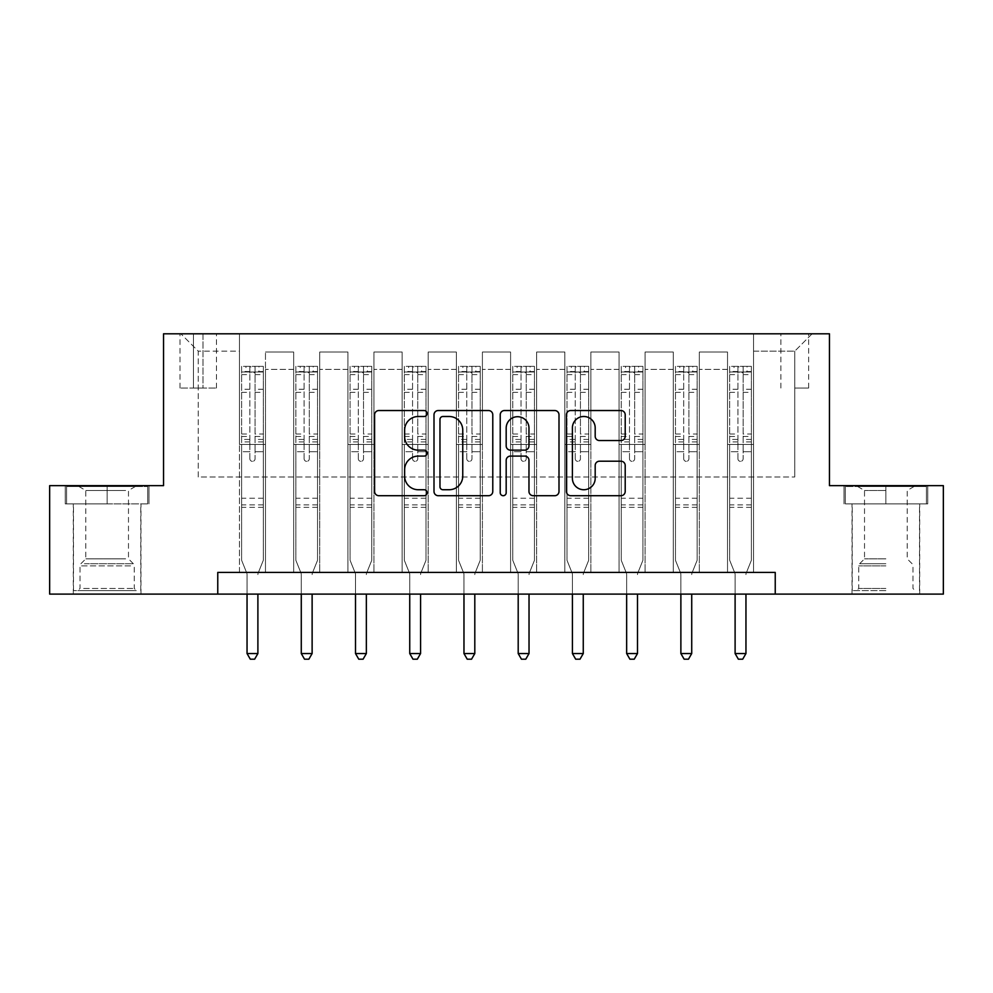 <?xml version="1.0" encoding="UTF-8"?>
<svg xmlns="http://www.w3.org/2000/svg" width="993" height="993" viewBox="0 0 993 993"><rect width="100%" height="100%" fill="white"/><g stroke="black" fill="none" stroke-linecap="round" stroke-linejoin="round"><path stroke-width="0.74" stroke-dasharray="4.96 3.72" d="M427.089 413.51A2.979 2.979 0 0 0 424.11 410.531L378.867 410.531A4.257 4.257 0 0 0 374.609 414.789L374.609 491.448A4.257 4.257 0 0 0 378.867 495.706L424.11 495.706A2.979 2.979 0 0 0 427.089 492.714A2.979 2.979 0 0 0 424.11 489.735L418.252 489.735A13.629 13.629 0 0 1 404.623 476.106L404.623 469.726A13.629 13.629 0 0 1 418.252 456.097L424.11 456.097A2.979 2.979 0 0 0 427.089 453.118A2.979 2.979 0 0 0 424.11 450.139L418.252 450.139A13.629 13.629 0 0 1 404.623 436.51L404.623 430.118A13.629 13.629 0 0 1 418.252 416.489L424.11 416.489A2.979 2.979 0 0 0 427.089 413.51M885.868 503.873L844 503.873L927.735 503.873L885.868 503.873L885.868 485.651L927.735 485.651L844 485.651L885.868 485.651L885.868 503.873L852.242 503.873L926.432 503.873L845.304 503.873L919.493 503.873L885.868 503.873L885.868 486.52L926.432 486.52L845.304 486.52L885.868 486.52L857.667 486.52L885.868 486.52L885.868 503.873M885.868 594.112L852.031 594.112L885.868 594.112M794.76 333.809L808.65 333.809L794.76 333.809M794.76 388.04L808.65 388.04L794.76 388.04M107.132 503.873L149 503.873L65.265 503.873L107.132 503.873L107.132 485.651L149 485.651L65.265 485.651L107.132 485.651L107.132 503.873L66.568 503.873L147.696 503.873L107.132 503.873L107.132 486.52L66.568 486.52L147.696 486.52L107.132 486.52L107.132 503.873M107.132 594.112L73.296 594.112L107.132 594.112M217.765 594.112L217.765 572.427L217.765 594.112L217.765 572.427L775.235 572.427L217.765 572.427L775.235 572.427L775.235 594.112L49.65 594.112L49.65 485.651L163.535 485.651L163.535 333.809L829.465 333.809L829.465 485.651L943.35 485.651L943.35 594.112L775.235 594.112L775.235 572.427L775.235 594.112M239.45 572.427L265.479 572.427L239.45 572.427L265.479 572.427L239.45 572.427L239.45 333.809L180.887 333.809L812.113 333.809L753.55 333.809L753.55 572.427L727.521 572.427L753.55 572.427L727.521 572.427L753.55 572.427L753.55 333.809L753.55 444.442L753.55 351.162L794.76 351.162L753.55 351.162L753.55 333.809L239.45 333.809L239.45 444.442L265.479 444.442L265.479 369.384L265.479 572.427L265.479 352.031L265.479 572.427L265.479 444.442L239.45 444.442L239.45 351.162L198.24 351.162L239.45 351.162L239.45 333.809L239.45 572.427M293.68 572.427L319.709 572.427L293.68 572.427L319.709 572.427L293.68 572.427L293.68 352.031L265.479 352.031L293.68 352.031L293.68 572.427L293.68 444.442L319.709 444.442L319.709 369.384L319.709 572.427L319.709 352.031L319.709 572.427L319.709 444.442L293.68 444.442L293.68 369.384L293.68 572.427M347.91 572.427L373.939 572.427L347.91 572.427L373.939 572.427L347.91 572.427L347.91 352.031L319.709 352.031L319.709 369.384L319.709 352.031L347.91 352.031L347.91 572.427L347.91 444.442L373.939 444.442L373.939 369.384L373.939 572.427L373.939 352.031L373.939 572.427L373.939 444.442L347.91 444.442L347.91 369.384L347.91 444.442L373.939 444.442L347.91 444.442L347.91 572.427M402.14 572.427L428.169 572.427L402.14 572.427L428.169 572.427L402.14 572.427L402.14 352.031L373.939 352.031L373.939 369.384L373.939 352.031L402.14 352.031L402.14 572.427L402.14 444.442L428.169 444.442L428.169 369.384L428.169 572.427L428.169 352.031L428.169 572.427L428.169 444.442L402.14 444.442L402.14 369.384L402.14 444.442L428.169 444.442L402.14 444.442L402.14 572.427M456.37 572.427L482.399 572.427L456.37 572.427L482.399 572.427L456.37 572.427L456.37 352.031L428.169 352.031L428.169 369.384L428.169 352.031L456.37 352.031L456.37 572.427L456.37 444.442L482.399 444.442L482.399 369.384L482.399 572.427L482.399 352.031L482.399 572.427L482.399 444.442L456.37 444.442L456.37 369.384L456.37 444.442L482.399 444.442L456.37 444.442L456.37 572.427M510.601 572.427L536.63 572.427L510.601 572.427L536.63 572.427L510.601 572.427L510.601 352.031L482.399 352.031L482.399 369.384L482.399 352.031L510.601 352.031L510.601 572.427L510.601 444.442L536.63 444.442L536.63 369.384L536.63 572.427L536.63 352.031L536.63 572.427L536.63 444.442L510.601 444.442L510.601 369.384L510.601 444.442L536.63 444.442L510.601 444.442L510.601 572.427M564.831 572.427L590.86 572.427L564.831 572.427L590.86 572.427L564.831 572.427L564.831 352.031L536.63 352.031L536.63 369.384L536.63 352.031L564.831 352.031L564.831 572.427L564.831 444.442L590.86 444.442L590.86 369.384L590.86 572.427L590.86 352.031L590.86 572.427L590.86 444.442L564.831 444.442L564.831 369.384L564.831 444.442L590.86 444.442L564.831 444.442L564.831 572.427M619.061 572.427L645.09 572.427L619.061 572.427L645.09 572.427L619.061 572.427L619.061 352.031L590.86 352.031L590.86 369.384L590.86 352.031L619.061 352.031L619.061 572.427L619.061 444.442L645.09 444.442L645.09 369.384L645.09 572.427L645.09 352.031L645.09 572.427L645.09 444.442L619.061 444.442L619.061 369.384L619.061 444.442L645.09 444.442L619.061 444.442L619.061 572.427M673.291 572.427L699.32 572.427L673.291 572.427L699.32 572.427L673.291 572.427L673.291 352.031L645.09 352.031L645.09 369.384L645.09 352.031L673.291 352.031L673.291 572.427L673.291 444.442L699.32 444.442L699.32 369.384L699.32 572.427L699.32 352.031L699.32 572.427L699.32 444.442L673.291 444.442L673.291 369.384L673.291 444.442L699.32 444.442L673.291 444.442L673.291 572.427M193.461 333.809L180.018 333.809L193.461 333.809L193.461 388.04L180.018 388.04L203.006 388.04L193.461 388.04L193.461 333.809M203.006 333.809L216.462 333.809L203.006 333.809L203.006 388.04L216.462 388.04L203.006 388.04L203.006 333.809M198.24 476.975L198.24 351.162L180.887 333.809L198.24 351.162L198.24 476.975L794.76 476.975L198.24 476.975M794.76 476.975L794.76 351.162L794.76 476.975M727.521 444.442L753.55 444.442L753.55 572.427L753.55 444.442L727.521 444.442L727.521 369.384L727.521 444.442L753.55 444.442L727.521 444.442L727.521 572.427L727.521 352.031L699.32 352.031L699.32 369.384L699.32 352.031L727.521 352.031L727.521 572.427L727.521 444.442M239.45 444.442L265.479 444.442L239.45 444.442M293.68 352.031L265.479 352.031L293.68 352.031L293.68 369.384L293.68 352.031M293.68 444.442L319.709 444.442L293.68 444.442M347.91 369.384L347.91 352.031L347.91 369.384L319.709 369.384L347.91 369.384M402.14 369.384L402.14 352.031L402.14 369.384L373.939 369.384L402.14 369.384M456.37 369.384L456.37 352.031L456.37 369.384L428.169 369.384L456.37 369.384M510.601 369.384L510.601 352.031L510.601 369.384L482.399 369.384L510.601 369.384M564.831 369.384L564.831 352.031L564.831 369.384L536.63 369.384L564.831 369.384M619.061 369.384L619.061 352.031L619.061 369.384L590.86 369.384L619.061 369.384M673.291 369.384L673.291 352.031L673.291 369.384L645.09 369.384L673.291 369.384M727.521 369.384L727.521 352.031L727.521 369.384L699.32 369.384L727.521 369.384M347.91 352.031L319.709 352.031L347.91 352.031M402.14 352.031L373.939 352.031L402.14 352.031M456.37 352.031L428.169 352.031L456.37 352.031M510.601 352.031L482.399 352.031L510.601 352.031M564.831 352.031L536.63 352.031L564.831 352.031M619.061 352.031L590.86 352.031L619.061 352.031M673.291 352.031L645.09 352.031L673.291 352.031M727.521 352.031L699.32 352.031L727.521 352.031M812.113 333.809L794.76 351.162L812.113 333.809M65.265 503.873L65.265 485.651L65.265 503.873M149 503.873L149 485.651L149 503.873M927.735 503.873L927.735 485.651L927.735 503.873M844 503.873L844 485.651L844 503.873M492.776 491.448L492.776 414.789A4.257 4.257 0 0 0 488.519 410.531L438.261 410.531A4.257 4.257 0 0 0 434.003 414.789L434.003 491.448A4.257 4.257 0 0 0 438.261 495.706L488.519 495.706A4.257 4.257 0 0 0 492.776 491.448M442.952 416.489A2.979 2.979 0 0 0 439.973 419.48L439.973 486.756A2.979 2.979 0 0 0 442.952 489.735L449.121 489.735A13.629 13.629 0 0 0 462.75 476.106L462.75 430.118A13.629 13.629 0 0 0 449.121 416.489L442.952 416.489M504.481 410.531L554.739 410.531A4.257 4.257 0 0 1 558.997 414.789L558.997 491.448A4.257 4.257 0 0 1 554.739 495.706L533.229 495.706A4.257 4.257 0 0 1 528.971 491.448L528.971 460.355A4.257 4.257 0 0 0 524.714 456.097L510.452 456.097A4.257 4.257 0 0 0 506.182 460.355L506.182 492.714A2.979 2.979 0 0 1 503.203 495.706A2.979 2.979 0 0 1 500.224 492.714L500.224 414.789A4.257 4.257 0 0 1 504.481 410.531M528.971 428.095A11.395 11.395 0 0 0 517.576 416.712A11.395 11.395 0 0 0 506.182 428.095L506.182 445.882A4.257 4.257 0 0 0 510.452 450.139L524.714 450.139A4.257 4.257 0 0 0 528.971 445.882L528.971 428.095M599.449 440.557L620.948 440.557A4.257 4.257 0 0 0 625.205 436.299L625.205 414.789A4.257 4.257 0 0 0 620.948 410.531L570.702 410.531A4.257 4.257 0 0 0 566.444 414.789L566.444 491.448A4.257 4.257 0 0 0 570.702 495.706L620.948 495.706A4.257 4.257 0 0 0 625.205 491.448L625.205 465.469A4.257 4.257 0 0 0 620.948 461.211L599.449 461.211A4.257 4.257 0 0 0 595.192 465.469L595.192 478.353A11.395 11.395 0 0 1 583.797 489.735A11.395 11.395 0 0 1 572.402 478.353L572.402 427.884A11.395 11.395 0 0 1 583.797 416.489A11.395 11.395 0 0 1 595.192 427.884L595.192 436.299A4.257 4.257 0 0 0 599.449 440.557M249.864 458.754A2.607 2.607 0 0 0 252.47 461.36A2.607 2.607 0 0 1 249.864 458.754L249.864 451.728L249.864 458.754M263.207 366.355L258.974 366.355L258.974 371.99L263.319 371.99L263.319 366.355L241.622 366.355L241.622 560.275L241.622 451.728L249.864 451.728L249.864 439.44L241.622 439.44M241.622 366.355L241.622 451.728L249.864 451.728L249.864 373.132C251.601 371.618 253.327 371.618 255.077 373.132L255.077 434.003L263.319 434.003L263.319 560.275L263.319 451.728L255.077 451.728L255.077 458.754A2.607 2.607 0 0 1 252.47 461.36A2.607 2.607 0 0 0 255.077 458.754L255.077 434.003M263.319 371.99L263.319 434.003M263.319 366.355L263.319 451.728L255.077 451.728L255.077 366.889L249.864 366.889L249.864 439.44M258.974 366.355L241.733 366.355M258.974 371.99L245.966 371.99L245.966 366.355M241.622 371.99L263.207 371.99M241.733 371.99L245.966 371.99M258.205 572.973L263.319 560.275L258.205 572.973A4.344 4.344 0 0 0 257.895 574.587A4.344 4.344 0 0 1 258.205 572.973M247.046 594.112L247.046 574.587A4.344 4.344 0 0 0 246.736 572.973L241.622 560.275L246.736 572.973A4.344 4.344 0 0 1 247.046 574.587L247.046 653.543L257.895 653.543L257.895 594.112M263.319 507.349L241.622 507.349M247.046 653.543L250.298 659.191L254.642 659.191L257.895 653.543M249.864 373.132L249.864 366.889M255.077 373.132L255.077 366.889M304.094 458.754A2.607 2.607 0 0 0 306.7 461.36A2.607 2.607 0 0 1 304.094 458.754L304.094 451.728L304.094 458.754M317.437 366.355L313.205 366.355L313.205 371.99L317.549 371.99L317.549 366.355L295.852 366.355L295.852 560.275L295.852 451.728L304.094 451.728L304.094 439.44L295.852 439.44M295.852 366.355L295.852 451.728L304.094 451.728L304.094 373.132C305.832 371.618 307.557 371.618 309.295 373.132L309.295 434.003L317.549 434.003L317.549 560.275L317.549 451.728L309.295 451.728L309.295 458.754A2.607 2.607 0 0 1 306.7 461.36A2.607 2.607 0 0 0 309.295 458.754L309.295 434.003M317.549 371.99L317.549 434.003M317.549 366.355L317.549 451.728L309.295 451.728L309.295 366.889L304.094 366.889L304.094 439.44M313.205 366.355L295.964 366.355M313.205 371.99L300.184 371.99L300.184 366.355M295.852 371.99L317.437 371.99M295.964 371.99L300.184 371.99M312.435 572.973L317.549 560.275L312.435 572.973A4.344 4.344 0 0 0 312.125 574.587A4.344 4.344 0 0 1 312.435 572.973M301.276 594.112L301.276 574.587A4.344 4.344 0 0 0 300.966 572.973L295.852 560.275L300.966 572.973A4.344 4.344 0 0 1 301.276 574.587L301.276 653.543L312.125 653.543L312.125 594.112M317.549 507.349L295.852 507.349M301.276 653.543L304.528 659.191L308.86 659.191L312.125 653.543M304.094 373.132L304.094 366.889M309.295 373.132L309.295 366.889M358.324 458.754A2.607 2.607 0 0 0 360.931 461.36A2.607 2.607 0 0 1 358.324 458.754L358.324 451.728L358.324 458.754M371.667 366.355L367.435 366.355L367.435 371.99L371.767 371.99L371.767 366.355L350.082 366.355L350.082 560.275L350.082 451.728L358.324 451.728L358.324 439.44L350.082 439.44M350.082 366.355L350.082 451.728L358.324 451.728L358.324 373.132C360.049 371.618 361.787 371.618 363.525 373.132L363.525 434.003L371.767 434.003L371.767 560.275L371.767 451.728L363.525 451.728L363.525 458.754A2.607 2.607 0 0 1 360.931 461.36A2.607 2.607 0 0 0 363.525 458.754L363.525 434.003M371.767 371.99L371.767 434.003M371.767 366.355L371.767 451.728L363.525 451.728L363.525 366.889L358.324 366.889L358.324 439.44M367.435 366.355L350.194 366.355M367.435 371.99L354.414 371.99L354.414 366.355M350.082 371.99L371.667 371.99M350.194 371.99L354.414 371.99M366.665 572.973L371.767 560.275L366.665 572.973A4.344 4.344 0 0 0 366.355 574.587A4.344 4.344 0 0 1 366.665 572.973M355.506 594.112L355.506 574.587A4.344 4.344 0 0 0 355.196 572.973L350.082 560.275L355.196 572.973A4.344 4.344 0 0 1 355.506 574.587L355.506 653.543L366.355 653.543L366.355 594.112M371.767 507.349L350.082 507.349M355.506 653.543L358.758 659.191L363.09 659.191L366.355 653.543M358.324 373.132L358.324 366.889M363.525 373.132L363.525 366.889M412.554 458.754A2.607 2.607 0 0 0 415.161 461.36A2.607 2.607 0 0 1 412.554 458.754L412.554 451.728L412.554 458.754M425.898 366.355L421.665 366.355L421.665 371.99L425.997 371.99L425.997 366.355L404.312 366.355L404.312 560.275L404.312 451.728L412.554 451.728L412.554 439.44L404.312 439.44M404.312 366.355L404.312 451.728L412.554 451.728L412.554 373.132C414.28 371.618 416.017 371.618 417.755 373.132L417.755 434.003L425.997 434.003L425.997 560.275L425.997 451.728L417.755 451.728L417.755 458.754A2.607 2.607 0 0 1 415.161 461.36A2.607 2.607 0 0 0 417.755 458.754L417.755 434.003M425.997 371.99L425.997 434.003M425.997 366.355L425.997 451.728L417.755 451.728L417.755 366.889L412.554 366.889L412.554 439.44M421.665 366.355L404.424 366.355M421.665 371.99L408.644 371.99L408.644 366.355M404.312 371.99L425.898 371.99M404.424 371.99L408.644 371.99M420.895 572.973L425.997 560.275L420.895 572.973A4.344 4.344 0 0 0 420.573 574.587A4.344 4.344 0 0 1 420.895 572.973M409.737 594.112L409.737 574.587A4.344 4.344 0 0 0 409.414 572.973L404.312 560.275L409.414 572.973A4.344 4.344 0 0 1 409.737 574.587L409.737 653.543L420.573 653.543L420.573 594.112M425.997 507.349L404.312 507.349M409.737 653.543L412.989 659.191L417.321 659.191L420.573 653.543M412.554 373.132L412.554 366.889M417.755 373.132L417.755 366.889M466.784 458.754A2.607 2.607 0 0 0 469.391 461.36A2.607 2.607 0 0 1 466.784 458.754L466.784 451.728L466.784 458.754M480.128 366.355L475.895 366.355L475.895 371.99L480.227 371.99L480.227 366.355L458.543 366.355L458.543 560.275L458.543 451.728L466.784 451.728L466.784 439.44L458.543 439.44M458.543 366.355L458.543 451.728L466.784 451.728L466.784 373.132C468.51 371.618 470.248 371.618 471.985 373.132L471.985 434.003L480.227 434.003L480.227 560.275L480.227 451.728L471.985 451.728L471.985 458.754A2.607 2.607 0 0 1 469.391 461.36A2.607 2.607 0 0 0 471.985 458.754L471.985 434.003M480.227 371.99L480.227 434.003M480.227 366.355L480.227 451.728L471.985 451.728L471.985 366.889L466.784 366.889L466.784 439.44M475.895 366.355L458.642 366.355M475.895 371.99L462.875 371.99L462.875 366.355M458.543 371.99L480.128 371.99M458.642 371.99L462.875 371.99M475.126 572.973L480.227 560.275L475.126 572.973A4.344 4.344 0 0 0 474.803 574.587A4.344 4.344 0 0 1 475.126 572.973M463.967 594.112L463.967 574.587A4.344 4.344 0 0 0 463.644 572.973L458.543 560.275L463.644 572.973A4.344 4.344 0 0 1 463.967 574.587L463.967 653.543L474.803 653.543L474.803 594.112M480.227 507.349L458.543 507.349M463.967 653.543L467.219 659.191L471.551 659.191L474.803 653.543M466.784 373.132L466.784 366.889M471.985 373.132L471.985 366.889M132.491 590.636L77.851 590.636L132.491 590.636M83.648 588.477L134.254 588.477L83.648 588.477M131.56 486.52L78.931 486.52L131.56 486.52M125.627 490.48L85.783 490.48L125.627 490.48M125.627 558.848L85.783 558.848L125.627 558.848M136.252 590.636L73.507 590.636L136.252 590.636M136.252 503.873L73.507 503.873L136.252 503.873M66.568 503.873L66.568 486.52L66.568 503.873M147.696 503.873L147.696 486.52L147.696 503.873M885.868 590.636L852.242 590.636L885.868 590.636M885.868 588.477L858.746 588.477L885.868 588.477M885.868 490.48L864.518 490.48L885.868 490.48M885.868 558.848L864.518 558.848L885.868 558.848M845.304 503.873L845.304 486.52L845.304 503.873M926.432 503.873L926.432 486.52L926.432 503.873M521.015 458.754A2.607 2.607 0 0 0 523.609 461.36A2.607 2.607 0 0 1 521.015 458.754L521.015 451.728L521.015 458.754M534.358 366.355L530.125 366.355L530.125 371.99L534.457 371.99L534.457 366.355L512.773 366.355L512.773 560.275L512.773 451.728L521.015 451.728L521.015 439.44L512.773 439.44M512.773 366.355L512.773 451.728L521.015 451.728L521.015 373.132C522.74 371.618 524.478 371.618 526.216 373.132L526.216 434.003L534.457 434.003L534.457 560.275L534.457 451.728L526.216 451.728L526.216 458.754A2.607 2.607 0 0 1 523.609 461.36A2.607 2.607 0 0 0 526.216 458.754L526.216 434.003M534.457 371.99L534.457 434.003M534.457 366.355L534.457 451.728L526.216 451.728L526.216 366.889L521.015 366.889L521.015 439.44M530.125 366.355L512.872 366.355M530.125 371.99L517.105 371.99L517.105 366.355M512.773 371.99L534.358 371.99M512.872 371.99L517.105 371.99M529.356 572.973L534.457 560.275L529.356 572.973A4.344 4.344 0 0 0 529.033 574.587A4.344 4.344 0 0 1 529.356 572.973M518.197 594.112L518.197 574.587A4.344 4.344 0 0 0 517.874 572.973L512.773 560.275L517.874 572.973A4.344 4.344 0 0 1 518.197 574.587L518.197 653.543L529.033 653.543L529.033 594.112M534.457 507.349L512.773 507.349M518.197 653.543L521.449 659.191L525.781 659.191L529.033 653.543M521.015 373.132L521.015 366.889M526.216 373.132L526.216 366.889M575.245 458.754A2.607 2.607 0 0 0 577.839 461.36A2.607 2.607 0 0 1 575.245 458.754L575.245 451.728L575.245 458.754M588.576 366.355L584.356 366.355L584.356 371.99L588.688 371.99L588.688 366.355L567.003 366.355L567.003 560.275L567.003 451.728L575.245 451.728L575.245 439.44L567.003 439.44M567.003 366.355L567.003 451.728L575.245 451.728L575.245 373.132C576.97 371.618 578.708 371.618 580.446 373.132L580.446 434.003L588.688 434.003L588.688 560.275L588.688 451.728L580.446 451.728L580.446 458.754A2.607 2.607 0 0 1 577.839 461.36A2.607 2.607 0 0 0 580.446 458.754L580.446 434.003M588.688 371.99L588.688 434.003M588.688 366.355L588.688 451.728L580.446 451.728L580.446 366.889L575.245 366.889L575.245 439.44M584.356 366.355L567.102 366.355M584.356 371.99L571.335 371.99L571.335 366.355M567.003 371.99L588.576 371.99M567.102 371.99L571.335 371.99M583.586 572.973L588.688 560.275L583.586 572.973A4.344 4.344 0 0 0 583.263 574.587A4.344 4.344 0 0 1 583.586 572.973M572.427 594.112L572.427 574.587A4.344 4.344 0 0 0 572.105 572.973L567.003 560.275L572.105 572.973A4.344 4.344 0 0 1 572.427 574.587L572.427 653.543L583.263 653.543L583.263 594.112M588.688 507.349L567.003 507.349M572.427 653.543L575.679 659.191L580.011 659.191L583.263 653.543M575.245 373.132L575.245 366.889M580.446 373.132L580.446 366.889M629.475 458.754A2.607 2.607 0 0 0 632.069 461.36A2.607 2.607 0 0 1 629.475 458.754L629.475 451.728L629.475 458.754M642.806 366.355L638.586 366.355L638.586 371.99L642.918 371.99L642.918 366.355L621.233 366.355L621.233 560.275L621.233 451.728L629.475 451.728L629.475 439.44L621.233 439.44M621.233 366.355L621.233 451.728L629.475 451.728L629.475 373.132C631.2 371.618 632.938 371.618 634.676 373.132L634.676 434.003L642.918 434.003L642.918 560.275L642.918 451.728L634.676 451.728L634.676 458.754A2.607 2.607 0 0 1 632.069 461.36A2.607 2.607 0 0 0 634.676 458.754L634.676 434.003M642.918 371.99L642.918 434.003M642.918 366.355L642.918 451.728L634.676 451.728L634.676 366.889L629.475 366.889L629.475 439.44M638.586 366.355L621.333 366.355M638.586 371.99L625.565 371.99L625.565 366.355M621.233 371.99L642.806 371.99M621.333 371.99L625.565 371.99M637.804 572.973L642.918 560.275L637.804 572.973A4.344 4.344 0 0 0 637.494 574.587A4.344 4.344 0 0 1 637.804 572.973M626.645 594.112L626.645 574.587A4.344 4.344 0 0 0 626.335 572.973L621.233 560.275L626.335 572.973A4.344 4.344 0 0 1 626.645 574.587L626.645 653.543L637.494 653.543L637.494 594.112M642.918 507.349L621.233 507.349M626.645 653.543L629.91 659.191L634.242 659.191L637.494 653.543M629.475 373.132L629.475 366.889M634.676 373.132L634.676 366.889M683.705 458.754A2.607 2.607 0 0 0 686.3 461.36A2.607 2.607 0 0 1 683.705 458.754L683.705 451.728L683.705 458.754M697.036 366.355L692.816 366.355L692.816 371.99L697.148 371.99L697.148 366.355L675.451 366.355L675.451 560.275L675.451 451.728L683.705 451.728L683.705 439.44L675.451 439.44M675.451 366.355L675.451 451.728L683.705 451.728L683.705 373.132C685.431 371.618 687.168 371.618 688.906 373.132L688.906 434.003L697.148 434.003L697.148 560.275L697.148 451.728L688.906 451.728L688.906 458.754A2.607 2.607 0 0 1 686.3 461.36A2.607 2.607 0 0 0 688.906 458.754L688.906 434.003M697.148 371.99L697.148 434.003M697.148 366.355L697.148 451.728L688.906 451.728L688.906 366.889L683.705 366.889L683.705 439.44M692.816 366.355L675.563 366.355M692.816 371.99L679.795 371.99L679.795 366.355M675.451 371.99L697.036 371.99M675.563 371.99L679.795 371.99M692.034 572.973L697.148 560.275L692.034 572.973A4.344 4.344 0 0 0 691.724 574.587A4.344 4.344 0 0 1 692.034 572.973M680.875 594.112L680.875 574.587A4.344 4.344 0 0 0 680.565 572.973L675.451 560.275L680.565 572.973A4.344 4.344 0 0 1 680.875 574.587L680.875 653.543L691.724 653.543L691.724 594.112M697.148 507.349L675.451 507.349M680.875 653.543L684.14 659.191L688.472 659.191L691.724 653.543M683.705 373.132L683.705 366.889M688.906 373.132L688.906 366.889M737.923 458.754A2.607 2.607 0 0 0 740.53 461.36A2.607 2.607 0 0 1 737.923 458.754L737.923 451.728L737.923 458.754M751.267 366.355L747.034 366.355L747.034 371.99L751.378 371.99L751.378 366.355L729.681 366.355L729.681 560.275L729.681 451.728L737.923 451.728L737.923 439.44L729.681 439.44M729.681 366.355L729.681 451.728L737.923 451.728L737.923 373.132C739.661 371.618 741.399 371.618 743.136 373.132L743.136 434.003L751.378 434.003L751.378 560.275L751.378 451.728L743.136 451.728L743.136 458.754A2.607 2.607 0 0 1 740.53 461.36A2.607 2.607 0 0 0 743.136 458.754L743.136 434.003M751.378 371.99L751.378 434.003M751.378 366.355L751.378 451.728L743.136 451.728L743.136 366.889L737.923 366.889L737.923 439.44M747.034 366.355L729.793 366.355M747.034 371.99L734.026 371.99L734.026 366.355M729.681 371.99L751.267 371.99M729.793 371.99L734.026 371.99M746.264 572.973L751.378 560.275L746.264 572.973A4.344 4.344 0 0 0 745.954 574.587A4.344 4.344 0 0 1 746.264 572.973M735.105 594.112L735.105 574.587A4.344 4.344 0 0 0 734.795 572.973L729.681 560.275L734.795 572.973A4.344 4.344 0 0 1 735.105 574.587L735.105 653.543L745.954 653.543L745.954 594.112M751.378 507.349L729.681 507.349M735.105 653.543L738.358 659.191L742.702 659.191L745.954 653.543M737.923 373.132L737.923 366.889M743.136 373.132L743.136 366.889M293.68 369.384L265.479 369.384L293.68 369.384M249.864 389.268L241.622 389.268M241.622 392.359L249.864 392.359M241.622 434.003L249.864 434.003M263.319 498.238L241.622 498.238M249.864 441.897L241.622 441.897M263.319 441.897L255.077 441.897M241.622 436.473L249.864 436.473M255.077 436.473L263.319 436.473M263.319 439.44L255.077 439.44M263.319 389.268L255.077 389.268M255.077 392.359L263.319 392.359M249.864 371.543L241.622 371.543M241.622 374.634L249.864 374.634M263.319 371.543L255.077 371.543M255.077 374.634L263.319 374.634M263.319 504.903L241.622 504.903M304.094 389.268L295.852 389.268M295.852 392.359L304.094 392.359M295.852 434.003L304.094 434.003M317.549 498.238L295.852 498.238M304.094 441.897L295.852 441.897M317.549 441.897L309.295 441.897M295.852 436.473L304.094 436.473M309.295 436.473L317.549 436.473M317.549 439.44L309.295 439.44M317.549 389.268L309.295 389.268M309.295 392.359L317.549 392.359M304.094 371.543L295.852 371.543M295.852 374.634L304.094 374.634M317.549 371.543L309.295 371.543M309.295 374.634L317.549 374.634M317.549 504.903L295.852 504.903M358.324 389.268L350.082 389.268M350.082 392.359L358.324 392.359M350.082 434.003L358.324 434.003M371.767 498.238L350.082 498.238M358.324 441.897L350.082 441.897M371.767 441.897L363.525 441.897M350.082 436.473L358.324 436.473M363.525 436.473L371.767 436.473M371.767 439.44L363.525 439.44M371.767 389.268L363.525 389.268M363.525 392.359L371.767 392.359M358.324 371.543L350.082 371.543M350.082 374.634L358.324 374.634M371.767 371.543L363.525 371.543M363.525 374.634L371.767 374.634M371.767 504.903L350.082 504.903M412.554 389.268L404.312 389.268M404.312 392.359L412.554 392.359M404.312 434.003L412.554 434.003M425.997 498.238L404.312 498.238M412.554 441.897L404.312 441.897M425.997 441.897L417.755 441.897M404.312 436.473L412.554 436.473M417.755 436.473L425.997 436.473M425.997 439.44L417.755 439.44M425.997 389.268L417.755 389.268M417.755 392.359L425.997 392.359M412.554 371.543L404.312 371.543M404.312 374.634L412.554 374.634M425.997 371.543L417.755 371.543M417.755 374.634L425.997 374.634M425.997 504.903L404.312 504.903M466.784 389.268L458.543 389.268M458.543 392.359L466.784 392.359M458.543 434.003L466.784 434.003M480.227 498.238L458.543 498.238M466.784 441.897L458.543 441.897M480.227 441.897L471.985 441.897M458.543 436.473L466.784 436.473M471.985 436.473L480.227 436.473M480.227 439.44L471.985 439.44M480.227 389.268L471.985 389.268M471.985 392.359L480.227 392.359M466.784 371.543L458.543 371.543M458.543 374.634L466.784 374.634M480.227 371.543L471.985 371.543M471.985 374.634L480.227 374.634M480.227 504.903L458.543 504.903M130.617 565.873L80.023 565.873L130.617 565.873M84.417 563.726L133.36 563.726L84.417 563.726M885.868 565.873L858.746 565.873L885.868 565.873M885.868 563.726L859.64 563.726L885.868 563.726M521.015 389.268L512.773 389.268M512.773 392.359L521.015 392.359M512.773 434.003L521.015 434.003M534.457 498.238L512.773 498.238M521.015 441.897L512.773 441.897M534.457 441.897L526.216 441.897M512.773 436.473L521.015 436.473M526.216 436.473L534.457 436.473M534.457 439.44L526.216 439.44M534.457 389.268L526.216 389.268M526.216 392.359L534.457 392.359M521.015 371.543L512.773 371.543M512.773 374.634L521.015 374.634M534.457 371.543L526.216 371.543M526.216 374.634L534.457 374.634M534.457 504.903L512.773 504.903M575.245 389.268L567.003 389.268M567.003 392.359L575.245 392.359M567.003 434.003L575.245 434.003M588.688 498.238L567.003 498.238M575.245 441.897L567.003 441.897M588.688 441.897L580.446 441.897M567.003 436.473L575.245 436.473M580.446 436.473L588.688 436.473M588.688 439.44L580.446 439.44M588.688 389.268L580.446 389.268M580.446 392.359L588.688 392.359M575.245 371.543L567.003 371.543M567.003 374.634L575.245 374.634M588.688 371.543L580.446 371.543M580.446 374.634L588.688 374.634M588.688 504.903L567.003 504.903M629.475 389.268L621.233 389.268M621.233 392.359L629.475 392.359M621.233 434.003L629.475 434.003M642.918 498.238L621.233 498.238M629.475 441.897L621.233 441.897M642.918 441.897L634.676 441.897M621.233 436.473L629.475 436.473M634.676 436.473L642.918 436.473M642.918 439.44L634.676 439.44M642.918 389.268L634.676 389.268M634.676 392.359L642.918 392.359M629.475 371.543L621.233 371.543M621.233 374.634L629.475 374.634M642.918 371.543L634.676 371.543M634.676 374.634L642.918 374.634M642.918 504.903L621.233 504.903M683.705 389.268L675.451 389.268M675.451 392.359L683.705 392.359M675.451 434.003L683.705 434.003M697.148 498.238L675.451 498.238M683.705 441.897L675.451 441.897M697.148 441.897L688.906 441.897M675.451 436.473L683.705 436.473M688.906 436.473L697.148 436.473M697.148 439.44L688.906 439.44M697.148 389.268L688.906 389.268M688.906 392.359L697.148 392.359M683.705 371.543L675.451 371.543M675.451 374.634L683.705 374.634M697.148 371.543L688.906 371.543M688.906 374.634L697.148 374.634M697.148 504.903L675.451 504.903M737.923 389.268L729.681 389.268M729.681 392.359L737.923 392.359M729.681 434.003L737.923 434.003M751.378 498.238L729.681 498.238M737.923 441.897L729.681 441.897M751.378 441.897L743.136 441.897M729.681 436.473L737.923 436.473M743.136 436.473L751.378 436.473M751.378 439.44L743.136 439.44M751.378 389.268L743.136 389.268M743.136 392.359L751.378 392.359M737.923 371.543L729.681 371.543M729.681 374.634L737.923 374.634M751.378 371.543L743.136 371.543M743.136 374.634L751.378 374.634M751.378 504.903L729.681 504.903M852.031 594.112L852.031 503.873M780.883 388.04L780.883 333.809M73.296 594.112L73.296 503.873M140.969 594.112L140.969 503.873M180.018 388.04L180.018 333.809M216.462 388.04L216.462 333.809M808.65 388.04L808.65 333.809M919.704 594.112L919.704 503.873M78.931 486.52L85.783 490.48L85.783 558.848L80.905 563.726L80.023 565.873L80.023 588.477L77.851 590.636M140.758 590.636L140.758 503.873M73.507 590.636L73.507 503.873M135.333 486.52L128.482 490.48L128.482 558.848L133.36 563.726L134.254 565.873L134.254 588.477L136.413 590.636M914.069 486.52L907.217 490.48L907.217 558.848L912.095 563.726L912.977 565.873L912.977 588.477L915.149 590.636M852.242 590.636L852.242 503.873M919.493 590.636L919.493 503.873M857.667 486.52L864.518 490.48L864.518 558.848L859.64 563.726L858.746 565.873L858.746 588.477L856.587 590.636"/><path stroke-width="1.49" d="M427.089 413.51A2.979 2.979 0 0 0 424.11 410.531L378.867 410.531A4.257 4.257 0 0 0 374.609 414.789L374.609 491.448A4.257 4.257 0 0 0 378.867 495.706L424.11 495.706A2.979 2.979 0 0 0 427.089 492.714A2.979 2.979 0 0 0 424.11 489.735L418.252 489.735A13.629 13.629 0 0 1 404.623 476.106L404.623 469.726A13.629 13.629 0 0 1 418.252 456.097L424.11 456.097A2.979 2.979 0 0 0 427.089 453.118A2.979 2.979 0 0 0 424.11 450.139L418.252 450.139A13.629 13.629 0 0 1 404.623 436.51L404.623 430.118A13.629 13.629 0 0 1 418.252 416.489L424.11 416.489A2.979 2.979 0 0 0 427.089 413.51M620.948 440.557A4.257 4.257 0 0 0 625.205 436.299L625.205 414.789A4.257 4.257 0 0 0 620.948 410.531L570.702 410.531A4.257 4.257 0 0 0 566.444 414.789L566.444 491.448A4.257 4.257 0 0 0 570.702 495.706L620.948 495.706A4.257 4.257 0 0 0 625.205 491.448L625.205 465.469A4.257 4.257 0 0 0 620.948 461.211L599.449 461.211A4.257 4.257 0 0 0 595.192 465.469L595.192 478.353A11.395 11.395 0 0 1 583.797 489.735A11.395 11.395 0 0 1 572.402 478.353L572.402 427.884A11.395 11.395 0 0 1 583.797 416.489A11.395 11.395 0 0 1 595.192 427.884L595.192 436.299A4.257 4.257 0 0 0 599.449 440.557L620.948 440.557M217.765 594.112L49.65 594.112L49.65 485.651L163.535 485.651L163.535 333.809L829.465 333.809L829.465 485.651L943.35 485.651L943.35 594.112L775.235 594.112L775.235 572.427L217.765 572.427L217.765 594.112L775.235 594.112M492.776 414.789A4.257 4.257 0 0 0 488.519 410.531L438.261 410.531A4.257 4.257 0 0 0 434.003 414.789L434.003 491.448A4.257 4.257 0 0 0 438.261 495.706L488.519 495.706A4.257 4.257 0 0 0 492.776 491.448L492.776 414.789M504.481 410.531L554.739 410.531A4.257 4.257 0 0 1 558.997 414.789L558.997 491.448A4.257 4.257 0 0 1 554.739 495.706L533.229 495.706A4.257 4.257 0 0 1 528.971 491.448L528.971 460.355A4.257 4.257 0 0 0 524.714 456.097L510.452 456.097A4.257 4.257 0 0 0 506.182 460.355L506.182 492.714A2.979 2.979 0 0 1 503.203 495.706A2.979 2.979 0 0 1 500.224 492.714L500.224 414.789A4.257 4.257 0 0 1 504.481 410.531M442.952 416.489A2.979 2.979 0 0 0 439.973 419.48L439.973 486.756A2.979 2.979 0 0 0 442.952 489.735L449.121 489.735A13.629 13.629 0 0 0 462.75 476.106L462.75 430.118A13.629 13.629 0 0 0 449.121 416.489L442.952 416.489M528.971 428.095A11.395 11.395 0 0 0 517.576 416.712A11.395 11.395 0 0 0 506.182 428.095L506.182 445.882A4.257 4.257 0 0 0 510.452 450.139L524.714 450.139A4.257 4.257 0 0 0 528.971 445.882L528.971 428.095M247.046 594.112L247.046 653.543L257.895 653.543L257.895 594.112M257.895 653.543L254.642 659.191L250.298 659.191L247.046 653.543M301.276 594.112L301.276 653.543L312.125 653.543L312.125 594.112M312.125 653.543L308.86 659.191L304.528 659.191L301.276 653.543M355.506 594.112L355.506 653.543L366.355 653.543L366.355 594.112M366.355 653.543L363.09 659.191L358.758 659.191L355.506 653.543M409.737 594.112L409.737 653.543L420.573 653.543L420.573 594.112M420.573 653.543L417.321 659.191L412.989 659.191L409.737 653.543M463.967 594.112L463.967 653.543L474.803 653.543L474.803 594.112M474.803 653.543L471.551 659.191L467.219 659.191L463.967 653.543M518.197 594.112L518.197 653.543L529.033 653.543L529.033 594.112M529.033 653.543L525.781 659.191L521.449 659.191L518.197 653.543M572.427 594.112L572.427 653.543L583.263 653.543L583.263 594.112M583.263 653.543L580.011 659.191L575.679 659.191L572.427 653.543M626.645 594.112L626.645 653.543L637.494 653.543L637.494 594.112M637.494 653.543L634.242 659.191L629.91 659.191L626.645 653.543M680.875 594.112L680.875 653.543L691.724 653.543L691.724 594.112M691.724 653.543L688.472 659.191L684.14 659.191L680.875 653.543M735.105 594.112L735.105 653.543L745.954 653.543L745.954 594.112M745.954 653.543L742.702 659.191L738.358 659.191L735.105 653.543"/></g></svg>
